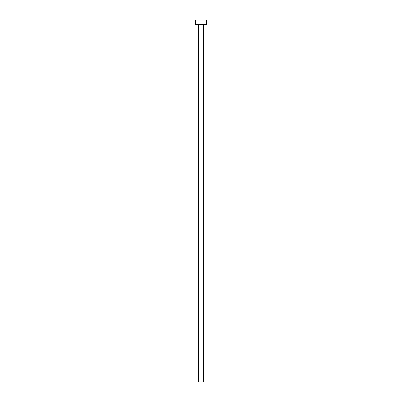 <?xml version="1.0" encoding="UTF-8"?>
<svg xmlns="http://www.w3.org/2000/svg" width="402" height="402" viewBox="0 0 402 402"><rect width="100%" height="100%" fill="white"/><g stroke="black" fill="none" stroke-linecap="round" stroke-linejoin="round"><path stroke-width="0.6" d="M203.678 24.567L203.678 381.9L198.322 381.9L198.322 24.567M206.362 24.567L195.638 24.567L195.638 20.1L206.362 20.1L206.362 24.567"/></g></svg>
